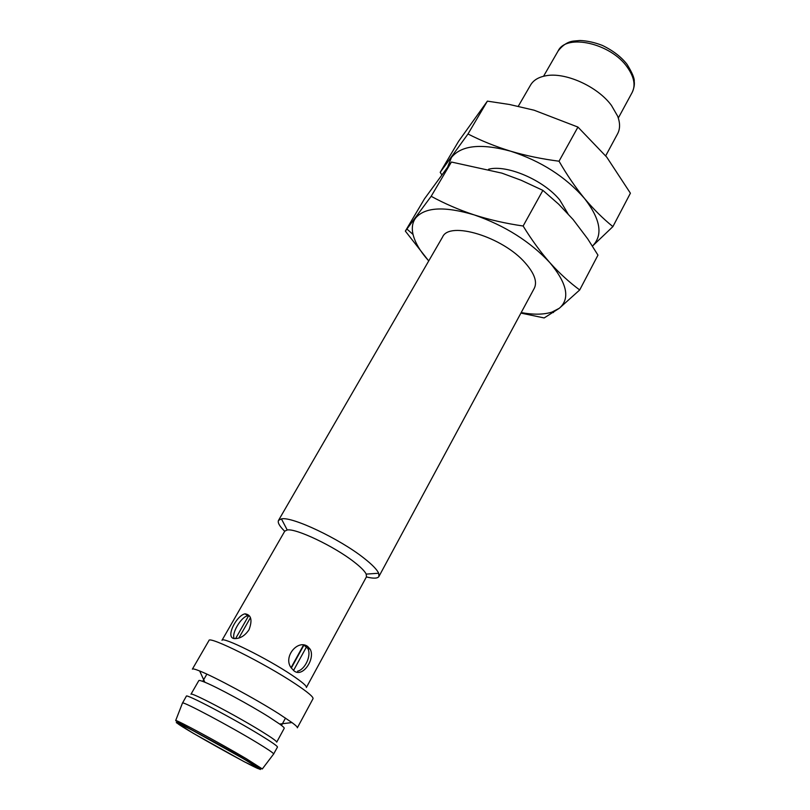 <?xml version="1.0" encoding="UTF-8"?>
<svg xmlns="http://www.w3.org/2000/svg" width="810" height="810" viewBox="0 0 810 810"><rect width="100%" height="100%" fill="white"/><g stroke="black" fill="none" stroke-linecap="round" stroke-linejoin="round"><path stroke-width="1.21" d="M291.074 667.663L303.548 644.993M291.306 668.047L303.932 645.104L307.729 648.334C311.84 655.32 304.975 669.678 297.574 671.186M293.514 670.518L306.575 646.734M249.035 629.714C252.578 620.085 251.252 614.79 245.035 613.828C236.085 615.499 223.864 639.961 235.791 638.563C240.833 638.26 245.248 635.313 249.035 629.714M234.191 638.432C231.265 633.612 241.137 616.643 247.85 615.752L249.672 616.137M287.216 529.973C295.964 528.16 334.317 546.375 354.091 561.958C360.693 567.071 364.733 571.121 366.191 574.108L366.454 576.821L306.382 687.487C306.848 686.029 302.039 681.919 291.944 675.155C267.148 658.459 221.96 636.083 221.991 640.315L284.766 531.168L287.216 529.973L281.414 518.876L278.518 520.385C277.445 522.541 279.501 526.176 284.705 531.279M307.689 646.481C297.918 639.009 282.741 656.859 291.205 667.875L294.212 671.034C302.95 677.848 315.546 658.641 310.179 649.225L307.689 646.481M441.693 174.626L440.194 172.327L458.602 141.274L487.387 101.139L509.51 104.49L534.134 110.221L577.945 127.079L559.032 161.21C542.022 159.023 525.903 155.682 510.675 151.197C495.538 146.539 481.302 140.808 467.988 133.984L487.387 101.139M366.393 576.933C373.461 578.684 377.642 578.532 378.918 576.497L378.675 573.237C376.994 569.551 372.104 564.529 363.994 558.181C339.673 538.812 291.964 516.284 281.414 518.876M278.518 520.385L442.584 237.006C449.347 220.644 502.949 236.885 525.326 263.027C534.428 273.446 537.425 281.86 534.306 288.259L378.918 576.497M520.921 313.085L544.168 317.945L559.295 308.276L579.707 289.96C569.359 282.336 559.416 273.253 549.899 262.703C540.462 251.961 531.532 239.73 523.128 226.01C505.885 223.509 489.574 219.804 474.194 214.893C444.366 206.044 424.825 207.107 415.57 218.103C412.381 222.517 411.541 227.974 413.049 234.454C415.095 242.737 420.329 251.556 428.743 260.921M521.194 312.589C533.577 314.847 543.834 314.675 551.954 312.083L559.295 308.276C570.351 298.698 567.213 283.5 549.899 262.703C530.135 241.522 504.893 225.585 474.194 214.893C458.905 209.82 444.568 203.624 431.173 196.293L405.354 231.113L424.501 198.804L451.413 162.03L501.937 173.148L521.124 180.245L542.882 190.36L523.128 226.01M605.708 155.814L617.625 133.711C620.207 128.82 620.207 122.958 617.625 116.124L611.459 105.442C597.486 86.295 564.833 71.746 545.535 75.836C538.366 77.213 533.375 80.291 530.56 85.06L518.289 106.252M567.952 213.688L559.771 200.009C543.662 180.093 506.726 164.288 488.592 169.239M428.723 260.952L405.354 231.113M579.707 289.96L597.962 255.13L587.685 238.839L573.126 219.561L558.677 204.201L542.882 190.36M431.173 196.293L451.413 162.03M592.444 246.108L612.897 226.608C603.025 218.639 593.558 209.253 584.496 198.46C575.515 187.474 567.02 175.061 559.032 161.21M612.897 226.608L630.403 193.205L606.751 157.13L577.945 127.079M235.599 638.563L248.66 615.711M238.839 638.037L250.462 617.665M295.316 683.832C264.647 663.329 208.686 635.455 208.95 640.538L192.375 669.151C192.739 668.574 195.169 669.171 199.655 670.974C214.518 676.775 255.595 698.939 278.923 713.812L291.975 722.571C295.852 725.446 297.645 727.198 297.341 727.815L313.024 698.706C313.581 697.015 307.668 692.064 295.316 683.832M268.991 716.982C250.006 705.014 217.009 687.153 204.849 682.233C201.113 680.694 199.108 680.137 198.825 680.592L190.978 694.231C190.087 691.426 235.447 715.2 261.215 731.146C271.684 737.616 276.858 741.282 276.716 742.142L284.219 728.312C284.452 727.836 282.933 726.418 279.663 724.049L268.991 716.982M273.557 754.13L277.476 747.083C277.607 746.212 272.119 742.365 260.992 735.531C233.574 718.642 185.338 693.269 186.371 696.165L182.422 703.201M273.699 754.059L273.699 753.938C273.183 752.854 267.634 749.108 257.074 742.689C230.243 726.347 183.09 701.288 182.513 702.969L182.412 703.039M244.063 759.122C216.503 742.8 169.989 717.933 177.795 723.613C183.252 728.372 251.677 766.614 258.592 768.771C261.154 769.601 256.314 766.381 244.063 759.122M197.923 733.222L239.861 756.662M467.988 133.984L440.194 172.327M592.434 246.098C603.268 235.204 600.615 219.328 584.496 198.46C565.633 176.843 541.029 161.089 510.675 151.197C481.089 143.198 461.356 145.284 451.464 157.444L447.859 166.506M273.699 753.938L262.329 768.943L246.25 758.676C220.614 743.469 176.074 719.422 175.689 720.525L182.513 702.969M244.731 759.466L190.826 729.405L176.286 722.601L193.286 733.313L244.326 761.785L260.385 769.5L244.731 759.466M627.385 67.331C611.003 43.274 566.251 33.261 558.11 51C562.97 44.742 568.387 41.411 574.371 40.996L579.97 40.5C587.139 40.783 594.631 42.424 602.427 45.441C613.099 50.645 621.29 56.943 627.021 64.314C632.215 72.738 634.615 78.459 634.22 81.466C634.706 84.554 634.038 88.199 632.195 92.411C635.739 85.334 634.139 76.97 627.385 67.331M247.85 615.742L245.035 613.828M366.191 574.108L378.675 573.237M413.049 234.454L407.015 229.129M551.954 312.083L553.473 312.549M279.663 724.049L291.975 722.571M204.849 682.233L199.655 670.974M175.689 720.525C175.8 721.973 219.561 744.005 245.106 759.517C262.774 769.885 259.797 768.346 262.329 768.943M281.505 725.426L285.505 718.065M202.713 681.382L206.874 674.122M178.311 723.3L177.795 723.613M258.592 768.163L258.592 768.771M307.729 648.334L310.179 649.225M618.303 118.037L632.195 92.411M543.551 76.261L558.11 51"/></g></svg>
